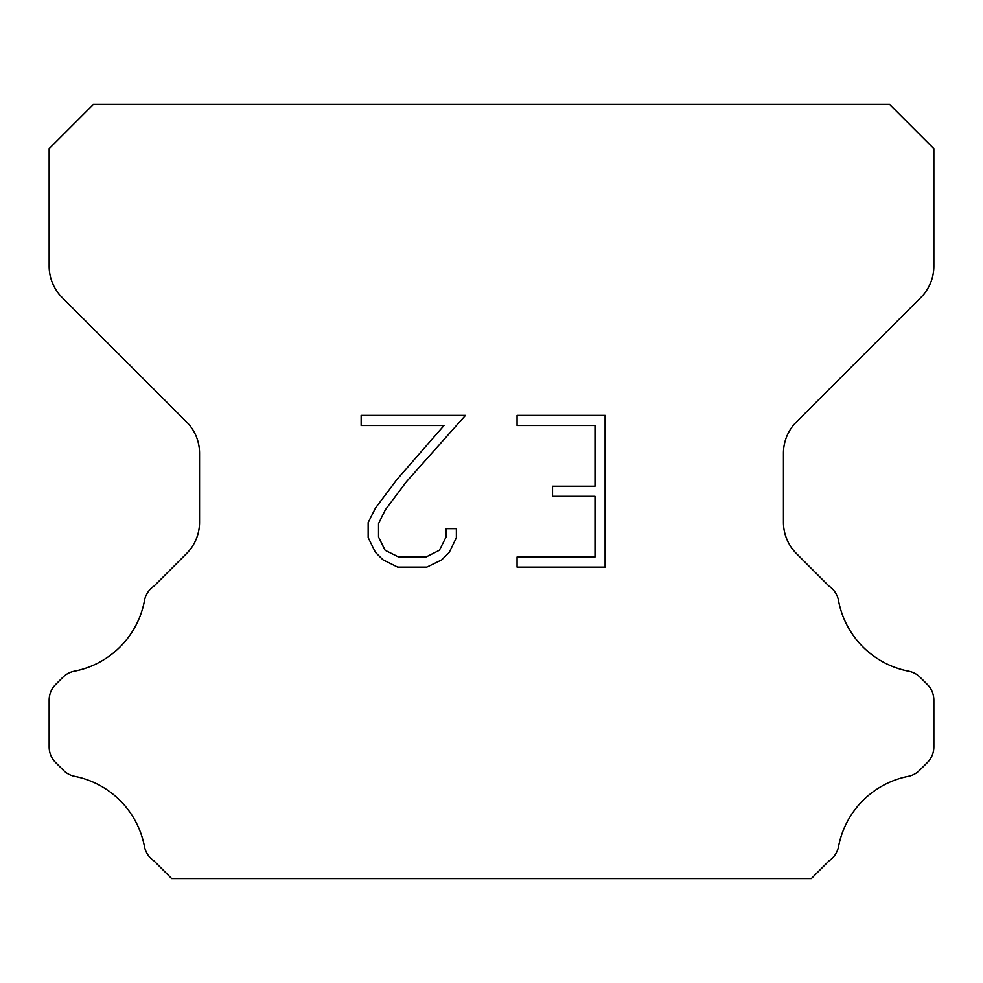 <?xml version="1.0" encoding="UTF-8"?>
<svg xmlns="http://www.w3.org/2000/svg" width="983" height="983" viewBox="0 0 983 983"><rect width="100%" height="100%" fill="white"/><g stroke="black" fill="none" stroke-linecap="round" stroke-linejoin="round"><path stroke-width="1.47" d="M594.998 557.017L594.998 496.329L552.52 496.329L552.52 486.216L594.998 486.216L594.998 425.516L517.058 425.516L517.058 415.404L605.11 415.404L605.11 567.13L517.058 567.13L517.058 557.017L594.998 557.017M456.37 528.657L456.37 537.762L449.157 552.569L441.65 559.929L426.831 567.13L397.685 567.13L382.977 559.819L375.469 552.409L368.158 537.603L368.158 522.587L375.469 508.064L396.899 479.532L444.021 425.516L361.142 425.516L361.142 415.404L465.451 415.404L406.384 481.768L385.348 509.808L378.529 523.644L378.529 536.964L385.139 550.308L398.582 557.017L426.044 557.017L439.376 550.283L446.098 536.964L446.098 528.657L456.37 528.657M889.615 104.444L93.385 104.444L49.15 148.679L49.15 266.184A44.235 44.235 0 0 0 62.101 297.468L186.598 421.953A44.235 44.235 0 0 1 199.549 453.237L199.549 522.243A44.235 44.235 0 0 1 186.598 553.527L153.975 586.138A22.117 22.117 0 0 0 144.39 601.092A88.47 88.47 0 0 1 74.29 671.205A22.117 22.117 0 0 0 62.838 677.287L55.626 684.487A22.117 22.117 0 0 0 49.15 700.129L49.15 746.896A22.117 22.117 0 0 0 55.626 762.538L63.367 770.279A22.117 22.117 0 0 0 74.72 776.337A88.47 88.47 0 0 1 144.341 845.958A22.117 22.117 0 0 0 153.876 860.776L171.644 878.556L811.356 878.556L829.124 860.776A22.117 22.117 0 0 0 838.659 845.958A88.47 88.47 0 0 1 908.28 776.337A22.117 22.117 0 0 0 919.633 770.279L927.374 762.538A22.117 22.117 0 0 0 933.85 746.896L933.85 700.129A22.117 22.117 0 0 0 927.374 684.487L920.162 677.287A22.117 22.117 0 0 0 908.71 671.205A88.47 88.47 0 0 1 838.61 601.092A22.117 22.117 0 0 0 829.025 586.138L796.402 553.527A44.235 44.235 0 0 1 783.451 522.243L783.451 453.237A44.235 44.235 0 0 1 796.402 421.953L920.899 297.468A44.235 44.235 0 0 0 933.85 266.184L933.85 148.679L889.615 104.444"/></g></svg>
